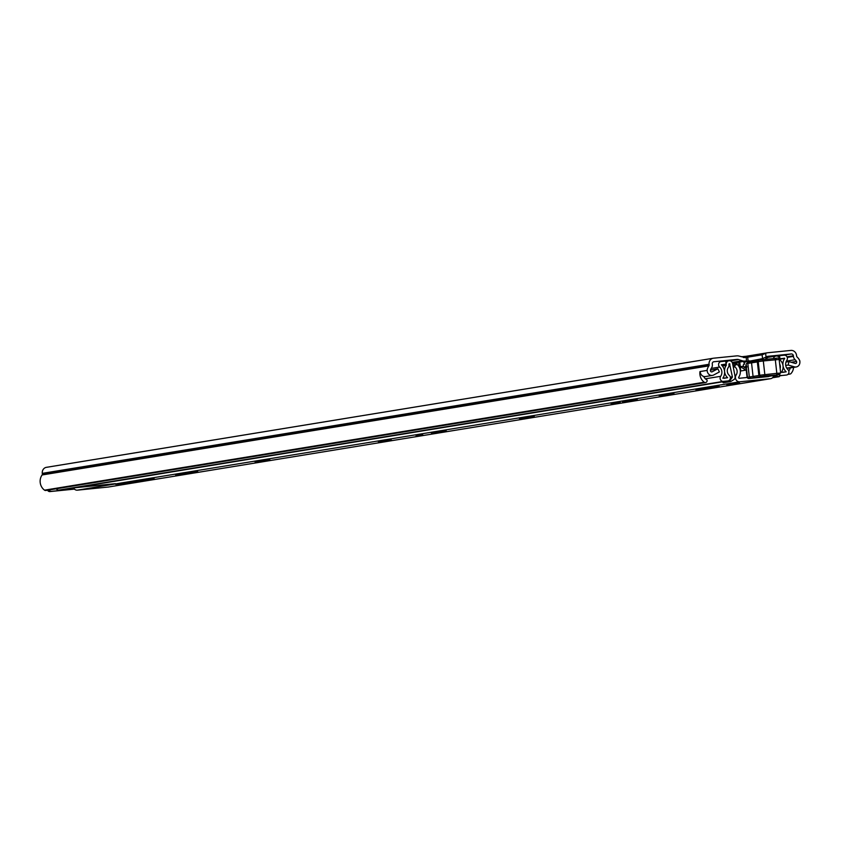 <?xml version="1.0" encoding="UTF-8"?>
<svg xmlns="http://www.w3.org/2000/svg" width="842" height="842" viewBox="0 0 842 842"><rect width="100%" height="100%" fill="white"/><g stroke="black" fill="none" stroke-linecap="round" stroke-linejoin="round"><path stroke-width="1.26" d="M788.554 373.606A2.052 1.852 80.7 0 0 791.038 373.49A10.388 9.388 80.7 0 0 793.596 367.396M45.952 490.465A2.052 1.852 -99.3 0 1 44.531 490.16L704.249 382.226A2.052 1.852 80.7 0 0 706.912 381.479L707.059 381.163A1.095 0.989 80.7 0 0 706.596 379.689L706.564 379.679A6.831 6.178 80.7 0 1 703.702 376.437M705.733 376.5A4.926 4.442 80.7 0 1 700.239 371.532L707.175 370.396A4.926 4.442 80.7 0 0 713.679 374.985L719.373 371.953L717.889 368.754L712.206 371.785A1.368 1.231 -99.3 0 1 710.469 370.07A6.831 6.178 -99.3 0 1 711.427 368.133A4.926 4.442 80.7 0 0 712.332 364.565L712.258 363.965A2.052 1.852 -99.3 0 1 713.879 361.744L737.129 359.397A4.105 3.705 -99.3 0 1 738.529 359.555L742.255 360.765A8.199 7.41 80.7 0 0 745.065 361.071L746.549 360.923L746.159 357.397L747.717 357.282L748.022 360.797M786.481 367.691L787.481 367.986A4.926 4.442 80.7 0 0 789.533 368.059M799.9 361.06A10.388 9.388 -99.3 0 0 797.1 356.997A1.368 1.231 80.7 0 1 796.637 356.071L796.564 355.471A5.599 5.063 -99.3 0 0 790.901 350.419L767.746 352.745A8.199 7.41 80.7 0 0 767.336 352.798A8.199 7.41 80.7 0 0 765.631 353.324L766.052 357.092L766.704 356.713A4.105 3.705 -99.3 0 1 768.041 356.292L791.301 353.945A2.052 1.852 -99.3 0 1 793.374 355.798L793.438 356.398A4.926 4.442 80.7 0 0 795.111 359.713A6.831 6.178 -99.3 0 1 796.479 361.407A1.368 1.231 -99.3 0 1 795.164 363.428L788.922 361.597L788.196 365.028L794.427 366.849A4.926 4.442 80.7 0 0 799.763 361.071L799.774 361.081M707.175 370.396L707.048 370.417A10.388 9.388 -99.3 0 1 708.88 365.881A1.368 1.231 80.7 0 0 709.132 364.881L709.069 364.281A5.599 5.063 -99.3 0 1 713.195 358.25A5.599 5.063 -99.3 0 1 713.479 358.208L736.634 355.882A8.199 7.41 80.7 0 1 739.444 356.187L743.665 357.113A8.199 7.41 -99.3 0 1 745.928 356.303A8.199 7.41 -99.3 0 1 746.338 356.25M746.128 356.271L741.223 356.766M743.17 357.397A4.105 3.705 -99.3 0 0 744.57 357.555L746.159 357.397M766.052 357.092L762.557 358.618L762.126 354.808L746.959 357.313M762.126 354.808L765.631 353.324M732.519 363.218L746.549 360.923M732.635 363.765L736.434 363.386M736.403 363.06L732.572 363.449M762.557 358.618L744.17 362.186M788.765 370.89A6.831 6.178 80.7 0 0 790.238 367.954M712.921 358.303L46.699 467.299A5.599 5.063 80.7 0 0 46.415 467.331A5.599 5.063 80.7 0 0 42.279 473.372L42.353 473.972A1.368 1.231 -99.3 0 1 42.1 474.962A10.388 9.388 80.7 0 0 44.531 490.16M700.239 371.543L699.986 371.564A10.388 9.388 80.7 0 0 704.249 382.226M699.986 371.564L707.048 370.417M74.433 489.118L49.941 491.581A2.736 2.473 -99.3 0 1 47.52 490.212M49.025 489.97A2.736 2.473 80.7 0 0 51.446 491.339L49.941 491.581M74.349 489.034L51.446 491.339M785.733 365.428L788.196 365.028M785.975 362.081L788.922 361.597M710.438 370.164L717.889 368.754M422.768 434.819L416.053 435.672M131.762 482.719L115.733 484.382L131.762 482.719M139.225 480.814L145.824 480.108L139.225 480.814M145.655 479.698L154.191 478.793L145.655 479.698M188.566 472.657L197.754 471.678L188.566 472.657M263.283 460.511L269.872 459.806L263.283 460.511M255.01 461.805L263.546 460.9L255.01 461.805M439.64 431.662L446.239 430.957L439.64 431.662M431.367 432.956L439.903 432.051L431.367 432.956M527.702 417.253L534.302 416.548L527.702 417.253M519.43 418.548L527.966 417.643L519.43 418.548M630.69 400.403L637.289 399.697L630.69 400.403M622.417 401.697L630.963 400.792L622.417 401.697M611.06 403.539L620.249 402.56L611.06 403.539M667.432 394.393L674.032 393.688L667.432 394.393M659.16 395.687L667.706 394.782L659.16 395.687M695.902 389.678L704.438 388.772L695.902 389.678M704.175 388.383L710.774 387.678L704.175 388.383M710.606 387.278L719.142 386.362L710.606 387.278M732.814 383.699L739.539 382.973L732.814 383.699M752.19 380.837L758.916 380.121L752.19 380.837M732.908 365.186L736.382 364.618A2.052 1.852 80.7 0 1 738.066 365.291A9.367 8.462 -99.3 0 1 738.76 377.174A0.684 0.621 80.7 0 0 739.339 378.268L747.338 377.458M391.435 440.103L378.268 441.545L391.435 440.103M139.909 481.15L129.689 482.34L139.898 481.056M189.555 473.025L175.631 474.825L189.545 472.941M736.382 364.618A2.052 1.852 80.7 0 0 735.203 365.386L734.834 365.933A0.684 0.621 80.7 0 0 734.971 366.891A5.81 5.252 -99.3 0 1 736.15 375.006A4.242 3.831 80.7 0 0 739.739 381.794L770.462 378.7A4.242 3.831 80.7 0 0 773.756 375.469M73.58 487.981A4.242 3.831 80.7 0 0 77.359 490.16L108.081 487.065A4.242 3.831 80.7 0 0 108.502 487.002M731.266 384.036L726.783 384.615L731.266 384.036M740.339 371.059L746.254 370.048L747.086 377.49M740.76 370.985L740.255 366.554L745.875 370.112M746.349 368.628L742.812 366.386L740.255 366.554L739.781 362.344M744.696 367.586L743.928 366.786A1.158 0.537 82.9 0 1 743.307 365.67A1.158 0.537 82.9 0 1 743.665 364.491L744.339 364.302L743.781 361.723M746.917 367.08L746.054 364.639L747.475 377.3A1.368 1.21 81 0 0 748.833 378.532L768.472 376.563A1.368 0.61 -95.7 0 0 768.472 376.563L769.293 376.258A1.368 1.358 100.3 0 1 768.746 376.448M748.054 377.279L747.317 377.332L746.054 364.639A6.831 3.147 -95.7 0 1 746.391 363.649L748.633 361.986L752.464 361.397M768.62 376.542L768.62 376.542A1.368 1.326 -102.3 0 1 768.472 376.563A1.368 1.368 0 0 0 768.62 376.542L769.42 376.237M769.504 376.216A1.368 1.316 -101.1 0 1 769.399 376.237L778.082 374.806L764.378 375.995L748.833 378.532A1.368 0.61 -95.7 0 1 748.812 378.532L768.462 376.574A1.368 0.61 -95.7 0 1 768.441 376.574M761.084 376.385A1.368 1.21 81 0 1 759.726 375.153L758.2 361.565A1.368 1.21 -99 0 1 759.2 360.102L762.568 359.692L763.305 360.955L757.326 361.744L758.852 375.322L776.829 373.332L775.314 359.755A1.368 0.6 -95.7 0 0 774.587 358.492C777.976 357.766 779.503 358.092 779.155 359.471L763.305 360.955L764.831 374.532L764.378 375.995M757.347 361.934L751.548 362.86L753.064 376.437L754.4 377.679M752.569 361.386L757.789 360.555L752.516 361.386L751.548 362.86L747.812 363.418L749.327 377.005L750.664 378.247M746.391 363.649L747.812 363.418L748.906 361.934M767.82 376.279L758.147 377.248L767.82 376.279A2.052 1.821 -99 0 1 766.62 375.932M756.895 380.268L751.853 380.91L756.895 380.268M737.508 383.131L732.477 383.773L737.508 383.131M721.405 364.849L726.067 364.081L725.73 361.102L721.068 361.565A3.147 2.842 80.7 0 0 719.626 367.059A6.694 6.052 -99.3 0 1 720.668 376.311A3.147 2.842 80.7 0 0 723.289 381.394L727.909 380.931A3.147 2.842 80.7 0 0 729.288 375.385A5.673 5.126 -99.3 0 1 728.383 367.333A3.147 2.842 80.7 0 0 728.983 365.018L729.204 363.786M726.067 364.081L721.341 364.797A9.704 8.767 -99.3 0 1 722.846 378.184L727.635 377.7A8.683 7.841 -99.3 0 1 726.246 365.396L726.204 364.618A3.557 3.21 -99.3 0 1 729.004 360.765L729.183 360.744A3.421 3.084 80.7 0 1 732.593 363.544L735.045 376.258A3.694 3.336 80.7 0 1 734.413 379.268L730.709 381.552L729.803 380.742L732.266 377.342A0.684 0.621 80.7 0 0 732.382 376.784L729.519 363.733M773.461 358.597A3.421 3.084 80.7 0 1 776.113 356.029L776.292 356.008A3.557 3.21 -99.3 0 1 779.892 359.218L780.008 359.987A8.683 7.841 -99.3 0 1 781.397 372.29L786.175 371.817A9.704 8.767 -99.3 0 1 784.681 358.418L779.903 358.66L779.566 355.671L777.219 356.061M768.62 357.25L765.083 357.608M746.001 365.596L744.749 367.322M745.149 361.902L744.275 363.102M63.813 489.581A3.147 2.842 -99.3 0 1 63.497 489.634L58.887 490.097A3.147 2.842 -99.3 0 1 56.267 488.781M779.513 374.574A3.147 2.842 80.7 0 0 781.839 375.5L786.449 375.037A3.147 2.842 80.7 0 0 787.891 369.543A6.694 6.052 -99.3 0 1 786.86 360.292A3.147 2.842 80.7 0 0 784.228 355.208L779.566 355.671M766.094 359.345L765.894 357.524M766.188 359.334A3.421 3.084 -99.3 0 1 768.704 357.24L775.766 356.082M765.978 359.355L765.778 357.534M779.65 363.954A5.673 5.126 -99.3 0 1 780.166 368.48M761.305 359.829L761.2 358.839M773.419 376.521L776.124 376.079L775.187 375.237M776.124 376.079L779.239 376.669L779.945 375.69L778.829 374.69M779.239 376.669L772.514 377.763M730.709 381.552L723.299 382.763L722.394 381.952L729.803 380.742M73.864 488.455L70.244 488.813M73.97 488.602L65.244 489.349M75.275 487.707L115.417 483.666M70.602 488.855L73.907 488.518M711.49 371.901L712.206 371.785M787.481 367.986L794.427 366.849M796.479 361.407L791.206 362.27M728.825 360.786L737.129 359.397M782.565 355.377L791.301 353.945M765.041 353.608L743.665 357.113M745.065 361.071L732.487 363.134M786.354 361.144L795.111 359.713M787.27 357.408L793.438 356.398M787.038 356.829L793.374 355.798M42.1 474.962L708.88 365.881M42.353 473.972L709.132 364.881M42.279 473.372L709.069 364.281M738.529 359.555L730.382 360.892M732.182 362.418L742.255 360.765M77.359 490.16L739.739 381.794M108.081 487.065L770.462 378.7M734.845 375.216L736.15 375.006M733.298 367.165L734.971 366.891M735.203 365.386L733.024 365.744M733.108 366.217L734.834 365.933M737.129 364.66L736.897 362.586M738.634 362.418L739.129 366.87M748.812 378.532L748.812 378.532A1.368 1.368 0 0 1 747.317 377.332L758.884 375.511M769.125 376.29L769.399 376.237A1.368 1.316 -101.1 0 1 769.293 376.258A79.253 1.895 -6.4 0 1 777.292 374.911M776.398 374.785A1.368 0.6 84.3 0 0 776.829 373.332L780.671 373.048L777.334 374.911M757.326 361.744L758.968 360.134A1.368 1.21 -99 0 0 757.979 361.607L759.505 375.185A1.368 1.21 81 0 0 760.863 376.416M759.958 376.511A1.368 1.21 81 0 0 760.663 376.69M762.547 359.692L759.263 360.092A1.368 1.21 -99 0 0 759.2 360.102L758.968 360.134A1.368 1.21 -99 0 1 759.031 360.123L759.137 360.113M774.587 358.492L762.568 359.692L774.566 358.492A1.368 0.6 -95.7 0 0 774.566 358.492L776.261 358.503M774.682 375.195A2.052 1.821 -99 0 1 774.019 375.122M725.751 361.302L728.646 360.829M711.216 368.438L719.626 367.059M705.386 378.805L720.668 376.311M732.382 376.784L730.319 377.132M728.898 364.239L729.93 364.07M58.887 490.097L723.289 381.394M63.497 489.634L727.909 380.931M779.85 375.827L781.839 375.5M723.888 378.321L727.635 377.7M722.457 366.017L726.246 365.396M722.394 365.933L726.278 365.291M721.878 365.333L726.204 364.618M779.881 359.197L784.681 358.418M779.85 358.966L784.565 358.197M782.481 372.417L786.175 371.817M748.559 362.007L748.433 360.923M749.454 361.85L749.338 360.776M730.393 377.648L732.266 377.342M46.415 467.331L713.195 358.25M789.291 368.101L796.237 366.965M705.491 376.542L712.427 375.406M45.847 490.486L705.575 382.552M787.912 374.395L790.028 374.048M745.928 356.303L767.336 352.798M747.717 357.282L748.106 360.808M108.292 487.044L770.672 378.679M736.35 362.649L736.571 364.597M744.181 362.239L744.412 364.27M744.707 366.923L744.781 367.638M758.852 375.322L761.073 376.511M752.516 361.397L748.854 361.944M779.155 359.471L780.671 373.048M757.947 377.279L774.861 375.058M63.655 489.612L728.067 380.91M775.935 356.05L768.536 357.261"/></g></svg>

